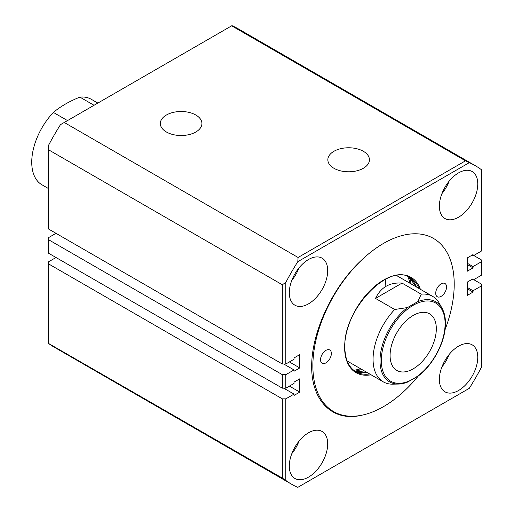 <?xml version="1.0" encoding="UTF-8"?>
<svg xmlns="http://www.w3.org/2000/svg" width="513" height="513" viewBox="0 0 513 513"><rect width="100%" height="100%" fill="white"/><g stroke="black" fill="none" stroke-linecap="round" stroke-linejoin="round"><path stroke-width="0.77" d="M435.717 293.237A7.65 4.418 120 0 0 437.3 296.738A7.65 4.418 120 0 0 443.194 294.693A7.65 4.418 120 0 0 446.534 286.991A7.65 4.418 120 0 0 444.951 283.49A7.65 4.418 120 0 0 439.051 285.542A7.65 4.418 120 0 0 435.717 293.237M320.542 359.735A7.65 4.418 120 0 0 322.126 363.236A7.65 4.418 120 0 0 328.025 361.184A7.65 4.418 120 0 0 331.36 353.483A7.65 4.418 120 0 0 329.776 349.981A7.65 4.418 120 0 0 323.883 352.033A7.65 4.418 120 0 0 320.542 359.735M454.21 284.208A99.945 57.706 120 0 0 383.538 243.399A99.945 57.706 120 0 0 312.866 365.814A99.945 57.706 120 0 0 383.538 406.617A99.945 57.706 120 0 0 418.409 375.856A99.945 57.706 120 0 1 362.178 415.132C333.046 422.353 311.628 401.461 311.654 366.673C311.532 331.815 332.847 286.331 361.915 259.802A99.945 57.706 120 0 1 433.511 238.449A99.945 57.706 120 0 1 454.21 284.208A99.945 57.706 120 0 1 445.008 329.782A99.945 57.706 120 0 0 454.21 284.208M417.871 376.138L407.527 382.108A46.234 26.695 -60 0 1 398.498 384.051L392.811 384.166A49.357 28.497 -60 0 1 383.288 381.858A49.357 28.497 -60 0 1 373.066 359.26A49.357 28.497 -60 0 1 394.709 309.493L407.527 307.55L417.871 301.58L421.231 294.18A49.357 28.497 -60 0 1 432.645 296.367A49.357 28.497 -60 0 1 439.404 303.459L442.148 308.441A46.234 26.695 -60 0 0 417.871 301.58M97.848 103.075L91.32 99.304A49.357 28.497 120 0 0 79.9 97.117C69.454 101.279 60.611 106.383 53.378 112.43A49.357 28.497 120 0 0 31.742 162.198A49.357 28.497 120 0 0 41.963 184.795L48.498 188.566M413.202 368.834A32.697 18.878 120 0 0 434.562 340.023A32.697 18.878 120 0 0 429.554 313.815A32.697 18.878 120 0 0 413.202 315.437A32.697 18.878 120 0 0 391.842 344.249A32.697 18.878 120 0 0 396.857 370.457A32.697 18.878 120 0 0 413.202 368.834M79.9 97.117L94.039 105.274M67.517 120.587L53.378 112.43M394.709 309.493L375.51 298.412C380.883 287.293 389.72 282.188 402.032 283.099L421.231 294.18M402.032 283.099L375.51 298.412M363.345 168.27A20.796 12.011 0 0 0 369.431 160.043A20.796 12.011 0 0 0 356.811 148.738A20.796 12.011 0 0 0 333.931 151.29A20.796 12.011 0 0 0 327.845 160.043A20.796 12.011 0 0 0 340.889 170.925A20.796 12.011 0 0 0 363.345 168.27M195.825 132.001A20.796 12.011 0 0 0 201.91 123.774A20.796 12.011 0 0 0 189.284 112.469A20.796 12.011 0 0 0 166.411 115.021A20.796 12.011 0 0 0 160.325 123.774A20.796 12.011 0 0 0 173.368 134.656A20.796 12.011 0 0 0 195.825 132.001M439.378 379.415A27.144 15.672 120 0 0 445.002 391.842A27.144 15.672 120 0 0 465.919 384.57A27.144 15.672 120 0 0 477.77 357.247A27.144 15.672 120 0 0 472.146 344.819A27.144 15.672 120 0 0 451.228 352.098A27.144 15.672 120 0 0 439.378 379.415M441.892 367.007A27.144 15.672 120 0 0 449.087 354.541M439.378 206.123A27.144 15.672 120 0 0 445.002 218.551A27.144 15.672 120 0 0 465.919 211.279A27.144 15.672 120 0 0 477.77 183.962A27.144 15.672 120 0 0 472.146 171.534A27.144 15.672 120 0 0 451.228 178.806A27.144 15.672 120 0 0 439.378 206.123M441.892 193.715A27.144 15.672 120 0 0 449.087 181.256M289.306 292.769A27.144 15.672 120 0 0 294.93 305.197A27.144 15.672 120 0 0 315.848 297.925A27.144 15.672 120 0 0 327.698 270.601A27.144 15.672 120 0 0 322.074 258.174A27.144 15.672 120 0 0 301.157 265.452A27.144 15.672 120 0 0 289.306 292.769M291.82 280.361A27.144 15.672 120 0 0 299.015 267.895M289.306 466.054A27.144 15.672 120 0 0 294.93 478.482A27.144 15.672 120 0 0 315.848 471.21A27.144 15.672 120 0 0 327.698 443.892A27.144 15.672 120 0 0 322.074 431.465A27.144 15.672 120 0 0 301.157 438.737A27.144 15.672 120 0 0 289.306 466.054M291.82 453.652A27.144 15.672 120 0 0 299.015 441.186M289.396 386.109L299.778 392.105L294.02 395.433L294.02 394.119L285.818 398.858L285.818 480.431A183.853 106.146 120 0 0 291.615 484.234A183.853 106.146 120 0 0 297.796 487.35L469.28 388.347A183.853 106.146 120 0 0 481.258 367.597L481.258 286.017L473.057 290.756L473.057 292.064L467.298 295.392L467.298 282.092L473.057 278.764L473.057 280.072L481.258 275.34L481.258 261.842L473.057 266.574L473.057 267.882L467.298 271.21L467.298 257.911L473.057 254.583L473.057 255.897L481.258 251.158L481.258 169.585A183.853 106.146 120 0 0 475.461 165.789A183.853 106.146 120 0 0 469.28 162.666L297.796 261.675A183.853 106.146 120 0 0 285.818 282.419L285.818 363.999L282.33 363.999L282.33 284.766L48.498 149.764L48.498 145.403A183.853 106.146 -60 0 1 60.476 124.653L231.671 25.817L465.503 160.819L298.085 257.475L64.247 122.472M231.671 25.817L231.959 25.65A183.853 106.146 -60 0 1 238.141 28.766L475.461 165.789M291.615 484.234L54.288 347.211A183.853 106.146 -60 0 1 48.498 343.415L282.33 478.09L282.33 398.858L285.818 398.858M56 257.507L48.498 261.842L48.498 263.855L282.33 398.858M56 233.325L48.498 237.66L48.498 253.178L282.33 388.174L282.33 374.676L285.818 374.676L285.818 388.174L282.33 388.174M289.396 361.934L299.778 367.93L299.778 354.63L294.02 357.952L294.02 359.26L285.818 363.999M299.778 367.93L294.02 371.252L294.02 369.944L285.818 374.676M299.778 392.105L299.778 378.806L294.02 382.134L294.02 383.442L285.818 388.174M481.258 286.017L481.258 284.003L473.755 279.675M48.498 263.855L48.498 343.088M282.33 478.09L285.818 480.431M48.498 149.764L48.498 228.997L282.33 363.999M469.28 162.666L465.503 160.819M298.085 257.475L297.796 261.675M285.818 282.419L282.33 284.766M481.258 261.842L481.258 259.822L473.755 255.493M48.498 239.674L282.33 374.676M283.721 363.999L294.02 369.944M283.721 388.174L294.02 394.119M473.057 266.574L467.298 263.252M471.922 255.243L473.057 255.897M471.922 279.418L473.057 280.072M473.057 290.756L467.298 287.427M473.057 267.882L467.298 264.561M473.057 292.064L467.298 288.742M416.287 286.927L408.823 276.988A54.295 31.344 -60 0 1 416.383 286.979M418.999 288.492A54.295 31.344 120 0 0 410.163 277.687C388.822 262.149 342.966 310.121 344.839 347.173C345.031 359.209 348.705 367.391 355.868 371.726A54.295 31.344 120 0 0 369.649 373.977M371.034 374.779A55.032 31.774 -60 0 1 344.627 347.474A55.032 31.774 -60 0 1 377.202 284.337A55.032 31.774 -60 0 1 420.384 289.294M396.902 275.462A49.851 28.779 -60 0 1 397.755 276.225M385.808 286.017A49.357 28.497 120 0 0 385.282 279.373M361.793 369.443A59.226 34.198 -60 0 1 354.958 371.079M353.662 370.213A58.488 33.768 120 0 0 360.588 368.751M367.026 372.47A54.295 31.344 -60 0 1 354.598 370.918M409.15 277.225A59.226 34.198 -60 0 1 411.15 283.958M348.398 361.71A49.851 28.779 -60 0 1 347.314 361.357M409.945 283.266A58.488 33.768 120 0 0 407.745 276.526M445.104 323.716A45.118 26.048 120 0 0 413.202 305.299A45.118 26.048 120 0 0 381.3 360.556A45.118 26.048 120 0 0 413.202 378.972A45.118 26.048 120 0 0 445.104 323.716M408.624 381.704L398.498 384.051A46.234 26.695 -60 0 1 380.005 360.722A46.234 26.695 -60 0 1 407.527 307.55M354.598 370.912L366.93 372.412M416.627 377.177C432.651 366.205 445.791 341.645 445.47 323.216C445.464 317.432 444.354 312.507 442.148 308.441M396.53 275.513L432.645 296.367M347.173 361.005L383.288 381.858"/></g></svg>
